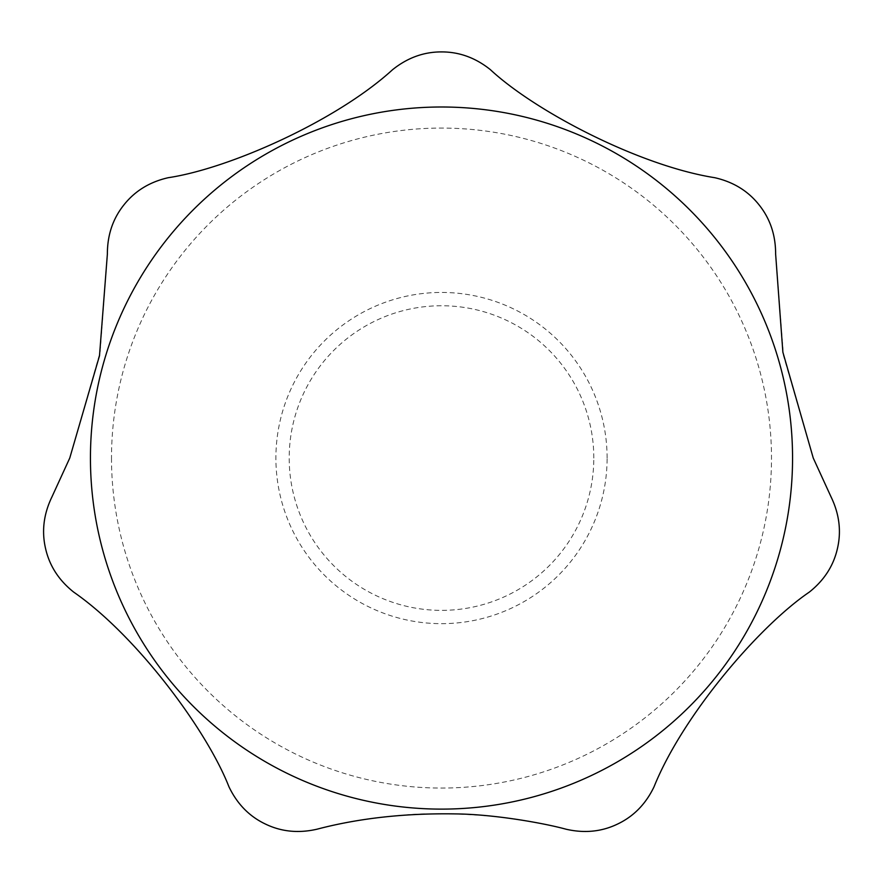 <?xml version="1.0" encoding="UTF-8"?>
<svg xmlns="http://www.w3.org/2000/svg" width="883" height="883" viewBox="0 0 883 883"><rect width="100%" height="100%" fill="white"/><g stroke="black" fill="none" stroke-linecap="round" stroke-linejoin="round"><path stroke-width="0.66" stroke-dasharray="4.42 3.31" d="M813.243 458.056L831.035 496.853C839.314 513.961 841.455 531.158 837.459 548.431C833.563 565.738 824.17 580.297 809.292 592.118C746.466 635.705 676.433 729.612 654.038 786.797C645.826 803.938 633.718 816.334 617.725 823.982C601.765 831.72 584.524 833.464 566.003 829.203C525.661 818.596 481.069 813.453 432.206 813.784C391.544 813.817 340.132 822.846 316.997 829.203C298.476 833.464 281.236 831.72 265.275 823.982C249.282 816.334 237.174 803.938 228.962 786.797C200.441 715.848 124.481 626.676 73.708 592.118C58.83 580.297 49.437 565.738 45.541 548.431C41.545 531.158 43.686 513.961 51.965 496.853L69.757 458.056L100.099 352.328L107.373 254.094C107.34 235.088 112.869 218.664 123.962 204.834C134.989 190.938 149.757 181.887 168.289 177.693C243.818 165.684 347.659 111.468 392.637 69.647C407.482 57.781 423.763 51.865 441.5 51.909C459.237 51.865 475.518 57.781 490.363 69.647C546.831 121.203 653.972 168.598 714.711 177.693C733.243 181.887 748.011 190.938 759.038 204.834C770.131 218.664 775.66 235.088 775.627 254.094L783.464 355.584L813.243 458.056M593.806 458.056A152.306 152.306 0 0 0 441.5 305.75A152.306 152.306 0 0 0 289.194 458.056A152.306 152.306 0 0 0 441.5 610.363A152.306 152.306 0 0 0 593.806 458.056M607.107 458.056A165.607 165.607 0 0 0 441.5 292.45A165.607 165.607 0 0 0 275.893 458.056A165.607 165.607 0 0 0 441.5 623.663A165.607 165.607 0 0 0 607.107 458.056M111.501 458.056A329.999 329.999 0 0 0 441.5 788.055A329.999 329.999 0 0 0 771.499 458.056A329.999 329.999 0 0 0 441.5 128.068A329.999 329.999 0 0 0 111.501 458.056"/><path stroke-width="1.32" d="M69.757 458.056L51.965 496.853C43.686 513.961 41.545 531.158 45.541 548.431C49.437 565.738 58.83 580.297 73.708 592.118C136.534 635.705 206.567 729.612 228.962 786.797C237.174 803.938 249.282 816.334 265.275 823.982C281.236 831.72 298.476 833.464 316.997 829.203C359.182 818.122 405.606 813.033 456.279 813.916C495.319 814.413 544.458 823.276 566.003 829.203C584.524 833.464 601.765 831.72 617.725 823.982C633.718 816.334 645.826 803.938 654.038 786.797C682.559 715.848 758.519 626.676 809.292 592.118C824.17 580.297 833.563 565.738 837.459 548.431C841.455 531.158 839.314 513.961 831.035 496.853L813.254 458.056L782.879 352.207L775.627 254.094C775.66 235.088 770.131 218.664 759.038 204.834C748.011 190.938 733.243 181.887 714.711 177.693C639.182 165.684 535.341 111.468 490.363 69.647C475.518 57.781 459.237 51.865 441.5 51.909C423.763 51.865 407.482 57.781 392.637 69.647C336.169 121.203 229.028 168.598 168.289 177.693C149.757 181.887 134.989 190.938 123.962 204.834C112.869 218.664 107.34 235.088 107.373 254.094L99.503 355.717L69.757 458.056M792.559 458.056A351.059 351.059 0 0 0 441.5 106.998A351.059 351.059 0 0 0 90.441 458.056A351.059 351.059 0 0 0 441.5 809.115A351.059 351.059 0 0 0 792.559 458.056"/></g></svg>
